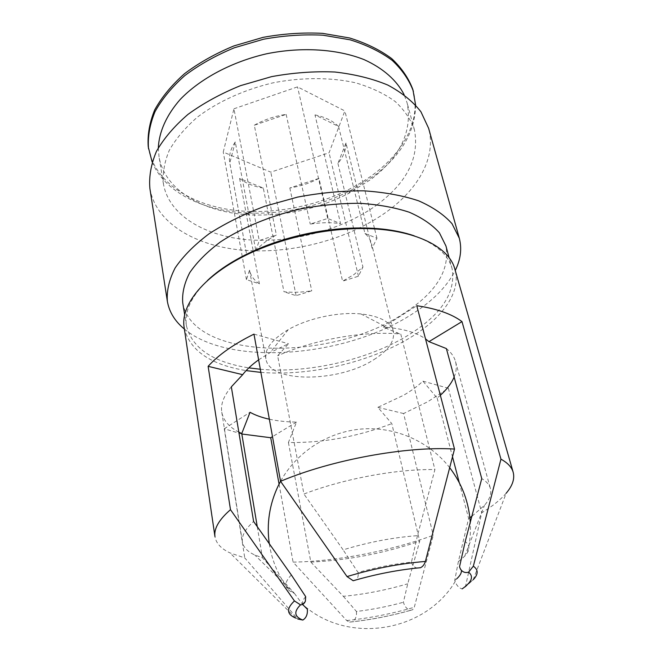 <?xml version="1.0" encoding="UTF-8"?>
<svg xmlns="http://www.w3.org/2000/svg" width="662" height="662" viewBox="0 0 662 662"><rect width="100%" height="100%" fill="white"/><g stroke="black" fill="none" stroke-linecap="round" stroke-linejoin="round"><path stroke-width="0.5" stroke-dasharray="3.31 2.48" d="M263.302 188.074C253.678 186.494 245.784 183.283 239.603 178.45L263.302 188.074L283.965 291.743C292.786 292.678 302.046 292.356 311.744 290.792L296.113 295.666L283.965 291.743M235.258 141.941L229.805 163.026L246.603 254.208L229.805 163.026C228.58 156.158 230.401 149.132 235.258 141.941L255.706 249.971M254.299 125.234C263.873 119.789 274.49 116.164 286.158 114.377L254.299 125.234L276.385 235.002C268.284 239.255 261.862 244.046 257.113 249.367M314.988 114.898C325.141 117.075 333.003 120.931 338.572 126.467L314.988 114.898L340.566 223.64C331.182 222.267 321.078 222.415 310.255 224.087L327.69 218.46L340.566 223.64M345.969 143.009C346.027 150.001 343.355 156.803 337.934 163.415L345.969 143.009L367.071 228.018M410.663 610.331C390.994 615.859 371.456 619.698 352.068 621.85L349.379 622.09L346.698 620.559L293.084 562.121C336.652 561.376 389.81 551.123 433.271 535.293L414.296 607.277L412.724 609.694L410.663 610.331C407.296 609.619 404.879 606.93 403.39 602.271L407.726 583.793L419.708 541.21L391.813 423.614L377.878 407.329L403.439 395.346C411.135 390.894 417.631 386.161 422.935 381.155L437.16 398.102L440.354 395.305M297.495 618.713L295.815 618.109L297.495 618.713L244.775 557.917L230.012 552.919C221.149 548.757 216.135 543.353 214.976 536.692M459.262 482.639L468.63 518.487L458.352 561.666L454.736 580.466C456.358 585.274 458.84 588.079 462.175 588.874L465.187 587.078L465.643 585.837L481.721 512.793C492.338 506.347 500.489 499.818 506.182 493.215L473.181 579.755L465.287 586.995M260.886 372.383C309.998 376.43 370.604 362.246 411.284 336.991C442.679 317.719 461.406 291.884 454.935 269.409M184.226 327.938C189.622 350.397 210.251 364.621 246.123 370.604M422.935 381.155L448.348 388.238L427.884 401.685L403.58 413.535L433.271 535.293M279.066 484.121L293.084 562.121M241.82 434.007L224.252 428.769L244.775 557.917M448.348 388.238L481.721 512.793M454.124 377.067C456.375 371.696 456.838 366.533 455.522 361.576C454.223 356.81 451.17 352.474 446.378 348.576M373.972 359.582C388.544 350.363 394.999 340.922 393.336 331.273C390.588 321.856 379.781 316.072 360.922 313.929C338.398 311.686 307.822 318.298 288.235 329.643C271.941 339.383 264.494 349.114 265.884 358.829C269.211 383.381 338.853 382.677 373.972 359.582M269.351 419.212C277.552 420.991 286.605 421.942 296.493 422.091L288.417 442.506C323.197 442.994 357.662 436.697 391.813 423.614M231.336 386.848C223.706 395.909 220.512 404.333 221.77 412.12C223.268 420.304 228.961 426.973 238.825 432.129M258.627 359.847L270.187 352.556L288.516 343.735L277.643 355.775L303.924 494.026C343.52 478.758 397.084 468.837 434.901 469.581L417.474 535.649C393.12 537.436 368.337 542.17 343.131 549.865L303.924 494.026M360.922 313.929L386.815 327.334L383.348 327.086L399.616 333.962C363.521 330.752 313.97 339.532 277.643 355.775M386.815 327.334C403.911 328.923 416.803 332.763 425.501 338.87M288.417 442.506L310.842 562.079C347.087 560.424 383.381 553.465 419.708 541.21M257.278 526.745L262.458 557.793L254.771 554.979C247.514 551.661 243.401 547.358 242.433 542.07C241.448 535.988 245.172 529.128 253.612 521.482M400.767 334.062L434.901 469.581M437.16 398.102L452.535 456.896M468.63 518.487L469.871 517.659M472.006 516.194L484.485 505.313C489.723 499.297 491.692 493.678 490.385 488.465C489.375 484.733 486.496 481.448 481.754 478.609M310.842 562.079L343.338 596.321C364.679 594.294 386.136 590.123 407.726 583.793M291.371 574.997C284.768 581.617 284.23 586.937 289.766 590.959L294.441 593.409L262.458 557.793M458.352 561.666L464.699 556.204L467.48 552.538C469.929 548.26 469.176 544.603 465.204 541.566M343.338 596.321L356.421 611.473C371.978 609.628 387.634 606.566 403.39 602.271M356.421 611.473C356.901 616.347 355.444 619.806 352.068 621.85M305.695 596.677C303.13 599.441 302.054 601.915 302.484 604.108L302.559 604.414M417.474 535.649L411.441 562.154C393.898 563.974 376.099 567.408 358.034 572.464L343.131 549.865M411.441 562.154C412.327 565.298 414.081 567.226 416.704 567.938L420.544 567.706M353.185 580.74L356.09 579.771C357.935 578.232 358.581 575.799 358.034 572.464M454.736 580.466L456.788 578.729C427.329 632.417 347.426 645.599 302.385 604.158L294.441 593.409M461.431 570.396L459.511 566.829M182.745 302.873C192.832 361.171 332.423 361.791 404.035 313.292C436.043 292.604 450.003 270.162 445.94 245.974M260.323 369.255C308.765 373.641 369.065 359.673 409.306 334.558C441.711 314.218 455.986 292.306 452.138 268.822C448.397 254.688 435.753 243.69 414.189 235.804M207.454 280.506C191.07 296.593 184.102 311.835 186.535 326.242C192.328 348.344 213.09 362.222 248.829 367.873M149.893 188.538C156.042 223.748 196.515 246.727 244.923 250.368C293.597 253.869 348.535 239.148 386.484 211.939C418.243 189.133 436.556 157.25 428.62 128.279M377.133 204.757C407.13 182.414 419.576 157.482 414.462 129.967C410.879 119.615 404.465 110.132 395.206 101.526C384.357 93.64 371.125 87.401 355.519 82.791C330.735 77.264 301.88 77.206 272.918 82.866C244.212 89.676 217.955 101.642 197.673 116.917C185.36 127.559 175.893 138.714 169.273 150.373C164.391 162.041 162.463 173.328 163.489 184.226C169.166 215.729 205.468 236.582 249.293 239.867C293.316 243.037 343.115 229.532 377.133 204.757M184.4 329.064C230.235 367.178 346.16 357.041 412.203 314.036C432.658 301.069 447.007 286.555 455.249 270.501M148.247 146.856C153.766 182.414 192.394 206.403 238.858 210.789C285.562 215.059 338.323 200.801 374.328 173.709C404.59 150.911 421.446 118.779 412.898 89.635M233.943 108.783L297.519 86.879L344.869 110.926L329.064 152.773L270.799 172.153L223.251 152.061L233.943 108.783L259.231 240.529L276.385 235.002M152.128 161.958C164.49 192.145 202.886 210.781 246.214 212.982C283.121 214.571 318.041 207.016 350.992 190.333L374.758 175.364C401.611 154.883 415.223 131.432 415.604 104.993M158.317 147.825L159.021 156.704C164.59 190.515 203.979 212.676 249.781 214.844C284.544 216.308 317.462 209.192 348.518 193.494L370.861 179.443C400.394 156.737 412.492 131.275 407.155 103.049L404.126 94.683M318.993 178.376C310.048 183.117 300.333 186.32 289.824 187.975L318.993 178.376L342.585 281.168L353.922 274.598L362.942 267.018L358.448 276.228L342.585 281.168M337.934 163.415L362.942 267.018M367.228 228.647L372.102 248.258L371.581 243.773L393.336 331.273M363.744 228.589L364.944 233.446C368.411 236.516 370.629 239.958 371.581 243.773M338.572 126.467L363.587 227.943M286.158 114.377L310.255 224.087M265.884 358.829L249.541 270.162C250.617 275.549 253.902 280.1 259.396 283.816L246.446 279.637L249.541 270.162M239.603 178.45L259.396 283.816M289.824 187.975L311.744 290.792M403.58 413.535L377.878 407.329M383.348 327.086L416.77 305.712M253.976 334.12L288.516 343.735M296.493 422.091L272.504 436.655M224.252 428.769L250.046 412.285M307.333 609.206L302.385 604.158M364.944 233.446L376.968 238.279L372.102 248.258M296.113 295.666L270.799 172.153M246.446 279.637L242.333 257.038M242.226 256.434L223.251 152.061M255.863 250.824L259.231 240.529M327.69 218.46L297.519 86.879M376.968 238.279L374.618 228.944M374.469 228.365L344.869 110.926M358.448 276.228L329.064 152.773M346.698 620.559C369.065 618.258 391.598 613.831 414.296 607.277M465.643 585.837L473.181 579.755M349.536 622.065C370.414 619.913 391.416 615.801 412.55 609.743M295.815 618.109L230.012 552.919M288.235 329.643L270.187 352.556M396.728 332.473L399.616 333.962M221.77 412.12L242.433 542.07M455.522 361.576L490.385 488.465M293.804 593.152L254.771 554.979M464.699 556.204L484.485 505.313M302.484 604.108L305.314 601.328M416.704 568.037C396.977 570.098 376.777 574.037 356.123 579.846M461.331 569.767L460.52 569.229M452.138 268.822L449.192 257.981M186.535 326.242L184.731 315.153M348.518 193.494L350.992 190.333M249.781 214.844L246.214 212.982M414.462 129.967L407.155 103.049M163.489 184.226L159.021 156.704M467.48 552.538C469.921 542.724 470.856 532.761 470.293 522.666M449.779 467.802C429.34 441.413 395.371 426.402 361.7 429.009C328.046 431.74 296.742 451.939 280.564 481.282M269.318 543.924C272.032 561.393 278.851 577.065 289.766 590.959"/><path stroke-width="0.99" d="M297.751 618.987L302.848 620.062C294.342 616.777 293.564 611.713 300.531 604.853L294.458 600.939L230.492 509.674C218.923 519.736 213.752 528.739 214.976 536.692L184.226 327.938C179.369 302.013 211.418 266.902 266.554 246.322C292.281 236.706 318.844 230.964 346.251 229.093C404.962 225.055 448.654 243.798 454.935 269.409L513.166 472.221C511.759 467.24 507.688 462.879 500.952 459.163L473.33 566.2L468.597 572.15C473.934 576.536 471.791 582.113 462.175 588.874M347.029 576.577L353.185 580.74C376.049 574.103 398.499 569.759 420.544 567.706C422.853 566.531 424.474 564.438 425.393 561.442L454.504 449.051C406.311 446.047 331.505 459.759 280.564 481.299L347.029 576.577C373.666 568.584 399.79 563.536 425.393 561.442M506.182 493.215C512.537 485.759 514.87 478.767 513.166 472.221M246.123 370.604L260.886 372.383M272.504 436.655L270.725 437.739L279.066 484.121M270.725 437.739L241.82 434.007M300.531 604.853C302.799 604.762 304.412 603.537 305.372 601.187L305.695 596.677L291.371 574.997L253.612 521.482L231.336 386.848L242.673 374.675L208.125 366.326L230.492 509.674M208.125 366.326C218.468 354.882 233.752 344.141 253.976 334.12L280.564 481.299M500.952 459.163L461.985 321.6C451.757 313.953 436.688 308.658 416.77 305.712L454.504 449.051M468.597 572.15C465.336 573.151 462.639 572.158 460.495 569.188L459.511 566.829L465.204 541.566L481.754 478.609L446.378 348.576L428.951 341.658L425.501 338.87M440.354 395.305C446.924 389.281 451.517 383.207 454.124 377.067M269.351 419.212C261.813 417.565 255.375 415.256 250.046 412.285L241.746 433.56L257.278 526.745M238.825 432.129L241.746 433.56M242.673 374.675C246.504 369.661 251.825 364.721 258.627 359.847M452.535 456.896L459.262 482.639M469.871 517.659L472.006 516.194M302.559 604.414L307.333 609.206C307.739 614.303 306.249 617.919 302.848 620.062M456.788 578.729C460.098 575.7 461.646 572.92 461.431 570.396M449.192 257.981L445.94 245.974L439.427 232.85C432.269 224.766 422.232 217.897 409.306 212.245C394.858 207.479 378.358 204.5 359.805 203.308C340.442 203.251 320.573 205.146 300.192 208.993C269.906 216.077 242.035 227.678 220.355 241.986C207.156 251.899 196.945 262.135 189.704 272.719C184.293 283.228 181.967 293.283 182.745 302.873L184.731 315.153M414.189 235.804C395.231 229.333 372.243 226.867 345.216 228.415C318.397 230.235 292.389 235.862 267.208 245.279C241.961 255.035 222.043 266.778 207.454 280.506M248.829 367.873L260.323 369.255M455.249 270.501C460.653 259.521 462.01 248.763 459.312 238.229L428.62 128.279L420.933 111.779C412.889 101.493 401.851 92.589 387.816 85.067C372.226 78.579 354.534 74.227 334.74 72.001C314.144 71.148 293.092 72.696 271.577 76.643L240.505 85.655C220.802 93.656 203.292 103.231 187.983 114.385C174.321 126.161 163.82 138.466 156.472 151.317C151.044 164.151 148.851 176.564 149.893 188.538L167.362 301.351C169.257 312.059 174.934 321.302 184.4 329.064M459.312 238.229L452.038 223.723C444.103 214.769 432.989 207.148 418.682 200.843C402.678 195.522 384.39 192.187 363.802 190.83C342.312 190.739 320.251 192.824 297.619 197.086L264.825 206.23C243.964 214.083 225.37 223.276 209.043 233.802C194.446 244.816 183.142 256.194 175.14 267.936C169.158 279.587 166.567 290.726 167.362 301.351M415.604 104.993L412.898 89.635C408.752 78.373 401.693 68.029 391.722 58.62C380.12 49.989 366.086 43.113 349.627 37.982L322.576 33.348C303.13 32.339 283.303 33.679 263.087 37.362L233.893 45.926C215.398 53.589 198.939 62.849 184.532 73.681C171.657 85.15 161.718 97.206 154.718 109.867C149.529 122.553 147.369 134.882 148.247 146.856L152.128 161.958M413.411 91.381C409.265 80.135 402.206 69.816 392.235 60.416C380.625 51.802 366.591 44.933 350.115 39.819L323.039 35.202C303.577 34.209 283.725 35.549 263.493 39.24L234.274 47.805C215.746 55.476 199.27 64.727 184.847 75.559C171.955 87.02 162 99.068 154.999 111.713C149.794 124.39 147.626 136.703 148.503 148.66M404.126 94.683C396.861 80.483 383.24 68.269 364.108 59.63C337.413 49.021 301.831 46.646 266.637 53.779C231.634 61.823 200.214 78.687 180.287 99.374C166.427 115.147 159.062 131.895 158.317 147.825M367.071 228.018L367.228 228.647M363.587 227.943L363.744 228.589M256.086 250.559L257.113 249.367M255.706 249.971L255.838 250.666M246.603 254.208L246.719 254.845L246.603 254.208M461.985 321.6L428.951 341.658M242.333 257.038L242.226 256.434M374.618 228.944L374.469 228.365M294.458 600.939C286.191 608.651 286.646 614.369 295.815 618.109M473.181 579.755C478.411 574.293 478.461 569.775 473.33 566.2M267.208 245.279L266.554 246.322M345.216 228.415L346.251 229.093M470.293 522.666C468.961 502.367 462.126 484.079 449.779 467.802M280.564 481.282L278.255 485.743C269.434 504.312 266.455 523.7 269.318 543.924"/></g></svg>
